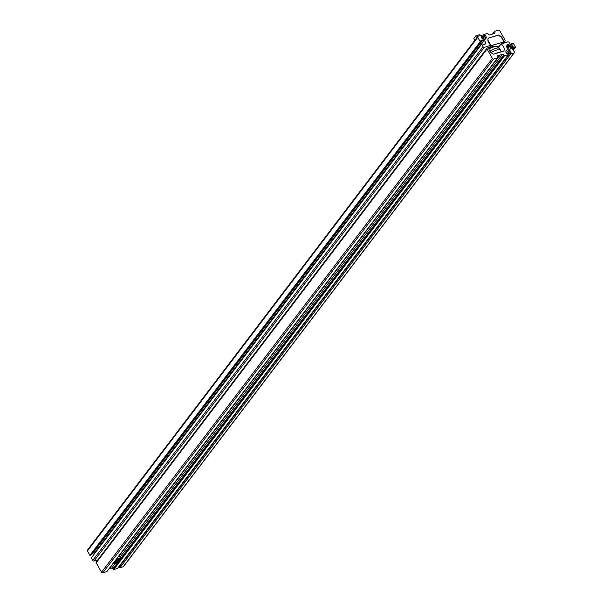 <?xml version="1.0" encoding="UTF-8"?>
<svg xmlns="http://www.w3.org/2000/svg" width="603" height="603" viewBox="0 0 603 603"><rect width="100%" height="100%" fill="white"/><g stroke="black" fill="none" stroke-linecap="round" stroke-linejoin="round"><path stroke-width="0.9" d="M87.759 549.906A1.01 0.784 37.2 0 0 87.42 550.132L477.764 36.451A1.01 0.784 37.2 0 1 478.104 36.225L481.33 35.26L481.918 36.308L481.111 36.798L481.918 38.245A0.761 0.588 -142.8 0 0 482.347 38.637L483.418 39.135A2.276 1.756 37.2 0 0 485.016 39.308A2.276 1.756 37.2 0 0 485.769 38.796A2.276 1.756 37.2 0 0 485.988 38.373L486.274 37.461A0.761 0.588 37.2 0 0 486.199 36.964L485.392 35.524L484.345 35.592L482.136 38.494M498.885 35.637L499.163 35.26A1.01 0.784 37.2 0 0 498.304 35.102L488.747 37.951A1.523 1.168 37.2 0 0 488.098 38.554A6.075 4.681 -142.8 0 0 491.008 45.165L484.345 47.343A1.01 0.784 -142.8 0 1 483.063 46.748L481.654 44.23L482.656 43.929L483.402 44.833L484.797 44.418A0.761 0.588 -142.8 0 0 485.121 44.109L485.4 43.197A2.276 1.756 37.2 0 0 483.9 40.529L482.83 40.024A0.761 0.588 37.2 0 0 482.294 39.971L480.825 40.439L481.247 41.411L90.902 555.092L89.892 555.386L480.237 41.713L481.247 41.411M492.048 34.25L489.613 34.899A1.01 0.784 -142.8 0 1 488.332 34.303L487.593 33.399L483.757 34.544L484.345 35.592M503.286 43.175L504.734 41.268A1.01 0.784 37.2 0 0 505.065 40.19L499.766 30.745A1.01 0.784 37.2 0 0 498.493 30.15L494.452 31.356L494.792 32.381A1.01 0.784 37.2 0 1 494.46 33.459L492.116 34.152M504.734 41.268L503.332 41.494A6.075 4.681 37.2 0 0 500.083 35.856L499.163 35.26M97.784 559.893L93.993 561.024A1.01 0.784 -142.8 0 1 92.719 560.421L483.063 46.748M92.719 560.421L91.302 557.903L481.654 44.23M93.947 554.428A2.276 1.756 37.2 0 0 93.555 554.21L483.9 40.529M92.003 553.637A0.761 0.588 37.2 0 1 92.485 553.705L93.555 554.21M477.764 36.451A1.01 0.784 37.2 0 0 477.764 37.303L480.237 41.713M87.42 550.132A1.01 0.784 37.2 0 0 87.42 550.984L89.892 555.386M481.3 37.13L481.918 36.308M481.503 37.499L483.757 34.544M491.958 46.853L491.86 46.243L493.42 46.047L491.958 46.853L491.927 46.371L493.42 46.047M487.895 39.647L488.355 38.17L498.206 35.23L501.236 37.024L503.023 40.213L503.211 42.067L491.362 45.594L488.875 48.873M503.211 42.067L502.103 43.529M487.887 40.115L490.533 44.818M491.362 45.594L491.053 45.331L488.799 48.3M492.719 46.28L493.179 46.182L492.719 46.28M492.591 46.446L493.05 46.348M492.025 46.431L492.545 46.318L492.025 46.431M491.829 46.702L492.35 46.356M491.083 52.582A8.563 2.676 -29.3 0 1 496.473 50.124A8.563 2.676 -29.3 0 1 500.633 50.283A8.563 2.676 -29.3 0 1 500.694 50.418L501.025 51.926M489.802 51.112A8.563 2.676 -29.3 0 1 495.53 48.444A8.563 2.676 -29.3 0 1 499.608 48.481A8.563 2.676 -29.3 0 1 499.691 48.602L500.633 50.283M476.558 38.042L475.805 35.871L479.845 34.672L480.342 35.554M475.141 39.904L474.749 40.039L473.852 38.449L475.805 35.871M109.233 568.757L114.057 562.584M108.947 568.908L113.997 562.486M492.357 58.423A1.01 0.784 37.3 0 0 493.631 59.026L497.671 57.82L497.332 56.795A1.01 0.784 37.3 0 1 497.663 55.717L502.51 54.278A1.01 0.784 -142.7 0 1 503.791 54.873L504.53 55.778L508.367 54.639L507.779 53.592L506.731 53.652L505.925 52.212A0.761 0.588 37.3 0 1 505.849 51.715L506.128 50.81A2.276 1.756 37.3 0 1 506.347 50.381A2.276 1.756 37.3 0 1 508.698 50.041L509.776 50.546A0.761 0.588 -142.7 0 1 510.198 50.938L511.012 52.386L510.198 52.868L510.786 53.916L514.02 52.958A1.01 0.784 37.3 0 0 514.351 51.873L511.879 47.471L510.869 47.773L511.299 48.737L509.821 49.212A0.761 0.588 37.3 0 1 509.294 49.152L508.216 48.647A2.276 1.756 37.3 0 1 506.716 45.979L507.002 45.074A0.761 0.588 -142.7 0 1 507.327 44.765L508.713 44.351L509.46 45.255L510.47 44.954L509.053 42.436A1.01 0.784 -142.7 0 0 507.779 41.841L501.116 44.011A6.075 4.681 -142.7 0 1 504.018 50.629A1.523 1.168 37.3 0 1 503.377 51.225L493.819 54.074A1.01 0.784 37.3 0 1 492.96 53.908L492.04 53.32A6.075 4.681 37.3 0 1 488.792 47.675L487.397 47.901A1.01 0.784 37.3 0 0 487.058 48.986L492.357 58.423L101.508 572.255A1.01 0.784 37.3 0 0 102.789 572.85L493.631 59.026M96.548 561.732A1.01 0.784 37.3 0 0 96.216 562.81L101.508 572.255M507.824 48.428L510.47 44.954M507.349 48.029L509.46 45.255M509.769 49.22L510.869 47.773M510.786 53.916L119.944 567.747L123.17 566.782A1.01 0.784 37.3 0 0 123.509 566.556L514.351 52.732M119.944 567.747L119.356 566.692L510.198 52.868M109.324 568.802L111.668 568.101A1.01 0.784 -142.7 0 1 112.942 568.704L113.688 569.609L117.525 568.463L508.367 54.639M118.716 556.456L500.166 54.971M118.55 556.501L500.008 55.024M102.789 572.85L106.942 571.493M118.331 556.584A2.533 0.791 -29.3 0 1 118.633 556.479A2.533 0.791 -29.3 0 1 119.861 556.524L120.736 558.077A2.533 0.791 -29.3 0 1 120.698 558.468M119.575 559.154L117.698 560.127L118.52 559.049L119.5 558.755L119.575 559.154L119.439 558.777M119.326 558.808L118.648 559.78L118.324 559.2M117.645 559.712L118.678 559.84M117.623 561.725L115.738 562.697L116.56 561.619L117.54 561.333L117.623 561.725L117.479 561.348M117.374 561.378L116.696 562.35L116.364 561.77M115.693 562.282L116.718 562.411M512.113 47.893A1.244 0.693 -106.6 0 0 511.902 46.521A1.244 0.693 -106.6 0 0 511.05 45.941A1.244 0.693 -106.6 0 0 510.831 46.107A1.244 0.693 -106.6 0 0 510.922 47.758M512.731 48.986A2.533 1.41 -106.6 0 0 512.384 45.851A2.533 1.41 -106.6 0 0 510.409 44.856M509.965 45.617A2.533 1.41 -106.6 0 0 510.409 48.383M510.432 48.421L509.821 45.805M510.228 45.037L511.691 43.612L513.228 43.152L515.58 47.351L513.311 50.011M512.588 49.235L514.042 47.803L515.58 47.351M514.042 47.803L512.384 45.851L511.691 43.612M485.415 39.127L485.988 38.373M503.204 42.029L503.505 41.63M488.792 48.278L491.015 45.353M93.993 561.024L484.345 47.343M484.382 44.539L485.4 43.197M92.485 553.705L482.83 40.024M481.232 41.373L482.294 39.971M87.42 550.984L477.764 37.303M484.842 39.353L486.274 37.461M484.367 39.383L486.199 36.964M482.845 38.871L485.392 35.524M482.528 38.72L485.068 35.373M493.834 33.647L494.792 32.381M492.538 34.032L494.37 31.62M492.387 34.077L494.339 31.507M498.9 46.695A2.05 0.641 150.7 0 0 498.885 46.514L497.407 46.763A2.201 0.686 -29.3 0 1 499.043 46.514M495.123 53.682A7.432 2.322 -29.3 0 1 497.256 52.883A7.432 2.322 -29.3 0 1 499.073 52.506M488.927 49.137A7.432 2.322 -29.3 0 1 493.865 46.838A7.432 2.322 -29.3 0 1 497 46.582L493.548 46.785L488.89 48.949M488.897 49.001A6.618 2.073 -29.3 0 1 493.367 46.913M96.216 562.81L487.058 48.986M503.671 51.089L504.018 50.629M498.515 47.426L501.116 44.011M498.417 47.358L501.048 43.898M506.867 47.343L509.038 44.501M506.724 46.966L508.713 44.351M506.942 45.27L507.327 44.765M123.17 566.782L514.02 52.958M507.952 53.893L510.198 50.938M507.364 53.712L509.776 50.546M506.399 53.064L508.698 50.041M113.688 569.609L504.53 55.778M113.364 569.458L504.214 55.627M112.942 568.704L118.105 561.913M118.814 560.986L120.065 559.343M120.773 558.408L503.791 54.873M111.668 568.101L115.286 563.338M120.125 556.984L502.51 54.278M497.204 56.328L497.663 55.717M106.821 571.652L497.671 57.82M117.675 560.654A2.382 0.746 150.7 0 0 120.494 558.875A2.382 0.746 150.7 0 0 119.515 558.235A2.382 0.746 150.7 0 0 116.703 560.006A2.382 0.746 150.7 0 0 117.675 560.654M119.507 558.031A2.533 0.791 -29.3 0 1 120.736 558.077L117.653 560.669L116.319 560.556A2.533 0.791 -29.3 0 1 117.178 559.267A2.533 0.791 -29.3 0 1 119.507 558.031M116.673 560.73A2.533 0.791 -29.3 0 1 116.319 560.556L115.889 559.788M115.723 563.225A2.382 0.746 150.7 0 0 118.535 561.453A2.382 0.746 150.7 0 0 117.562 560.805A2.382 0.746 150.7 0 0 114.743 562.576A2.382 0.746 150.7 0 0 115.723 563.225M118.203 560.473A2.533 0.791 -29.3 0 1 118.776 560.647A2.533 0.791 -29.3 0 1 118.746 561.046M114.713 563.3A2.533 0.791 -29.3 0 1 114.359 563.127A2.533 0.791 -29.3 0 1 116.997 560.798M503.497 43.115L505.065 41.042M492.334 34.092L494.37 31.409M499.608 48.481L497 46.582M96.216 561.958L487.058 48.127M498.402 47.351L501.063 43.853M106.912 571.591L497.754 57.767M113.929 562.358L114.359 563.127L115.693 563.247L118.776 560.647L118.58 560.3"/></g></svg>
